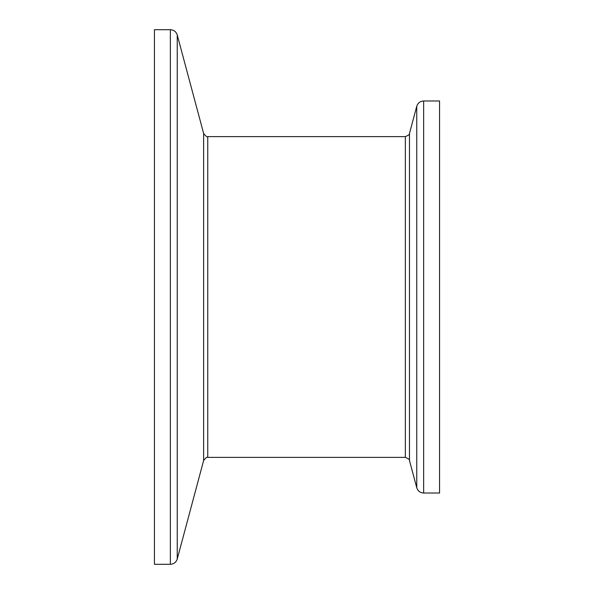 <?xml version="1.0" encoding="UTF-8"?>
<svg xmlns="http://www.w3.org/2000/svg" width="594" height="594" viewBox="0 0 594 594"><rect width="100%" height="100%" fill="white"/><g stroke="black" fill="none" stroke-linecap="round" stroke-linejoin="round"><path stroke-width="0.89" d="M423.648 100.98L423.648 493.02L439.56 493.02L439.56 100.98L423.648 100.98C420.158 101.188 417.864 102.955 416.758 106.267L416.758 487.733L409.474 460.55L409.474 133.45L416.758 106.267M154.44 297L154.44 29.7L170.352 29.7L170.352 564.3L154.44 564.3L154.44 297M409.474 460.55C410.031 459.823 408.657 458.768 405.346 457.38L405.346 136.62L207.752 136.62C207.224 137.355 205.843 136.301 203.623 133.45L177.242 34.987C176.136 31.675 173.842 29.908 170.352 29.7M405.346 457.38L207.752 457.38L207.752 136.62M207.752 457.38C207.224 456.645 205.843 457.699 203.623 460.55L203.623 133.45M203.623 460.55L177.242 559.013L177.242 34.987M177.242 559.013C176.136 562.325 173.842 564.092 170.352 564.3M409.474 133.45C410.031 134.177 408.657 135.232 405.346 136.62M423.648 493.02C420.158 492.812 417.864 491.045 416.758 487.733"/></g></svg>
